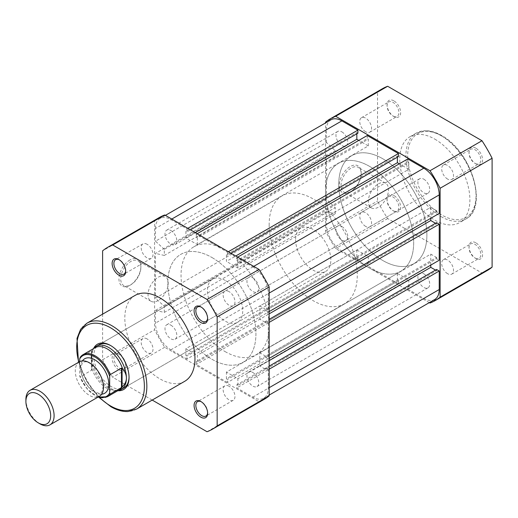 <?xml version="1.0" encoding="UTF-8"?>
<svg xmlns="http://www.w3.org/2000/svg" width="518" height="518" viewBox="0 0 518 518"><rect width="100%" height="100%" fill="white"/><g stroke="black" fill="none" stroke-linecap="round" stroke-linejoin="round"><path stroke-width="0.39" stroke-dasharray="2.59 1.94" d="M393.848 100.829A9.596 5.543 -120 0 0 387.063 104.746A9.596 5.543 -120 0 0 393.848 116.498L393.848 116.498A9.596 5.543 -120 0 0 400.634 112.581A9.596 5.543 -120 0 0 393.848 100.829M392.968 115.987L393.848 116.498L392.968 115.987A8.353 4.824 60 0 1 387.063 105.763A8.353 4.824 60 0 1 388.791 101.942A8.353 4.824 60 0 1 392.968 102.35A8.353 4.824 60 0 1 398.42 109.712A8.353 4.824 60 0 1 397.138 116.401A8.353 4.824 60 0 1 392.968 115.987M475.796 148.142A9.596 5.543 -120 0 0 469.01 152.059A9.596 5.543 -120 0 0 475.796 163.811L475.796 163.811A9.596 5.543 -120 0 0 482.582 159.894A9.596 5.543 -120 0 0 475.796 148.142M474.915 163.299L475.796 163.811L474.915 163.299A8.353 4.824 60 0 1 469.01 153.075A8.353 4.824 60 0 1 470.739 149.255A8.353 4.824 60 0 1 474.915 149.67A8.353 4.824 60 0 1 480.374 157.025A8.353 4.824 60 0 1 479.092 163.714A8.353 4.824 60 0 1 474.915 163.299M393.848 195.454A9.596 5.543 -120 0 0 387.063 199.372A9.596 5.543 -120 0 0 393.848 211.124L393.848 211.124A9.596 5.543 -120 0 0 400.634 207.206A9.596 5.543 -120 0 0 393.848 195.454M392.968 210.619L393.848 211.124L392.968 210.619A8.353 4.824 60 0 1 387.063 200.395A8.353 4.824 60 0 1 388.791 196.568A8.353 4.824 60 0 1 392.968 196.982A8.353 4.824 60 0 1 398.42 204.338A8.353 4.824 60 0 1 397.138 211.033A8.353 4.824 60 0 1 392.968 210.619M475.796 242.774A9.596 5.543 -120 0 0 469.01 246.691A9.596 5.543 -120 0 0 475.796 258.443L475.796 258.443A9.596 5.543 -120 0 0 482.582 254.526A9.596 5.543 -120 0 0 475.796 242.774M474.915 257.932L475.796 258.443L474.915 257.932A8.353 4.824 60 0 1 469.01 247.708A8.353 4.824 60 0 1 470.739 243.881A8.353 4.824 60 0 1 474.915 244.295A8.353 4.824 60 0 1 480.374 251.657A8.353 4.824 60 0 1 479.092 258.346A8.353 4.824 60 0 1 474.915 257.932M351.107 191.382L350.226 191.893A15.508 8.955 120 0 0 361.195 172.895A15.508 8.955 120 0 0 350.226 166.563A15.508 8.955 120 0 0 339.258 185.561A15.508 8.955 120 0 0 350.226 191.893L351.107 191.382A14.264 8.236 -60 0 1 343.978 192.087A14.264 8.236 -60 0 1 341.789 180.659A14.264 8.236 -60 0 1 351.107 168.091A14.264 8.236 -60 0 1 358.242 167.385A14.264 8.236 -60 0 1 361.195 173.912A14.264 8.236 -60 0 1 351.107 191.382M378.425 183.864A14.264 8.236 -60 0 1 385.554 183.158A14.264 8.236 -60 0 1 387.742 194.587A14.264 8.236 -60 0 1 378.425 207.155A14.264 8.236 -60 0 1 371.296 207.86A14.264 8.236 -60 0 1 369.107 196.432A14.264 8.236 -60 0 1 378.425 183.864M447.597 273.705A8.353 4.824 60 0 1 442.145 266.349A8.353 4.824 60 0 1 443.427 259.654A8.353 4.824 60 0 1 447.597 260.068A8.353 4.824 60 0 1 453.056 267.424A8.353 4.824 60 0 1 451.774 274.119A8.353 4.824 60 0 1 447.597 273.705M365.65 226.392A8.353 4.824 60 0 1 360.191 219.03A8.353 4.824 60 0 1 361.473 212.341A8.353 4.824 60 0 1 365.65 212.756A8.353 4.824 60 0 1 371.102 220.111A8.353 4.824 60 0 1 369.82 226.806A8.353 4.824 60 0 1 365.65 226.392M365.65 131.76A8.353 4.824 60 0 1 360.191 124.404A8.353 4.824 60 0 1 361.473 117.709A8.353 4.824 60 0 1 365.65 118.123A8.353 4.824 60 0 1 371.102 125.486A8.353 4.824 60 0 1 369.82 132.174A8.353 4.824 60 0 1 365.65 131.76M447.597 179.073A8.353 4.824 60 0 1 442.145 171.717A8.353 4.824 60 0 1 443.427 165.028A8.353 4.824 60 0 1 447.597 165.436A8.353 4.824 60 0 1 453.056 172.798A8.353 4.824 60 0 1 451.774 179.487A8.353 4.824 60 0 1 447.597 179.073M434.822 139.135A49.598 28.639 60 0 1 467.223 182.841A49.598 28.639 60 0 1 459.621 222.591A49.598 28.639 60 0 1 434.822 220.131A49.598 28.639 60 0 1 402.421 176.424A49.598 28.639 60 0 1 410.023 136.681A49.598 28.639 60 0 1 434.822 139.135M369.612 166.407A62.309 35.975 60 0 1 410.321 221.315A62.309 35.975 60 0 1 400.77 271.244A62.309 35.975 60 0 1 369.612 268.156A62.309 35.975 60 0 1 328.904 213.248A62.309 35.975 60 0 1 338.461 163.319A62.309 35.975 60 0 1 369.612 166.407M382.834 158.773A62.309 35.975 60 0 1 423.536 213.681A62.309 35.975 60 0 1 413.986 263.61A62.309 35.975 60 0 1 382.834 260.528A62.309 35.975 60 0 1 342.126 205.62A62.309 35.975 60 0 1 351.677 155.691A62.309 35.975 60 0 1 382.834 158.773A62.309 35.975 60 0 1 423.536 213.681A62.309 35.975 60 0 1 413.986 263.61A62.309 35.975 60 0 1 382.834 260.528A62.309 35.975 60 0 1 342.126 205.62A62.309 35.975 60 0 1 351.677 155.691A62.309 35.975 60 0 1 382.834 158.773M429.312 302.629L335.67 248.562A104.927 60.58 60 0 1 325.557 231.041L325.557 122.908M487.289 270.506A104.927 60.58 60 0 1 481.986 273.005L387.658 218.544A104.927 60.58 60 0 1 377.544 201.023L377.544 92.107A104.927 60.58 60 0 1 382.355 88.759M429.998 303.017L481.986 273.005M387.658 218.544L335.67 248.562M325.557 231.041L377.544 201.023M377.544 92.107L325.557 122.118M79.422 361.797A19.937 11.513 -120 0 0 75.291 370.927A19.937 11.513 -120 0 0 83.994 390.993A19.937 11.513 -120 0 0 99.359 396.335M39.996 423.866A19.937 11.513 60 0 1 25.9 399.443M82.42 360.891A19.937 11.513 -120 0 0 80.581 367.871A19.937 11.513 -120 0 0 101.651 394.192M295.59 239.666A24.922 14.387 -120 0 0 306.475 264.75A24.922 14.387 -120 0 0 325.68 271.426A24.922 14.387 -120 0 0 330.84 260.017A24.922 14.387 -120 0 0 319.962 234.932A24.922 14.387 -120 0 0 300.757 228.257A24.922 14.387 -120 0 0 295.59 239.666M80.225 357.342L91.945 350.654L91.155 357.698A24.922 14.387 -120 0 0 100.408 380.95A24.922 14.387 -120 0 0 118.454 390.468M325.557 191.841A62.309 35.975 -120 0 0 352.752 254.552A62.309 35.975 -120 0 0 400.77 271.244A62.309 35.975 -120 0 0 413.675 242.722A62.309 35.975 -120 0 0 386.473 180.011A62.309 35.975 -120 0 0 338.461 163.319A62.309 35.975 -120 0 0 325.557 191.841M269.159 224.404A62.309 35.975 -120 0 0 296.354 287.108A62.309 35.975 -120 0 0 344.373 303.807A62.309 35.975 -120 0 0 357.278 275.278A62.309 35.975 -120 0 0 330.076 212.574A62.309 35.975 -120 0 0 282.064 195.882A62.309 35.975 -120 0 0 269.159 224.404M79.701 361.648L79.701 375.77A23.556 13.598 -120 0 0 98.381 396.898M91.505 350.828L91.505 370.266L80.225 376.78L79.804 376.508L87.458 389.4L98.044 397.092M107.356 396.756A24.301 14.031 60 0 1 80.225 376.78L79.701 375.77M91.945 350.654L91.945 369.729L91.505 370.266M94.049 348.193A24.922 14.387 -120 0 0 91.155 357.698L91.945 369.729M91.848 368.686A24.301 14.031 -120 0 0 116.679 390.792A24.301 14.031 -120 0 0 119.393 389.808M95.092 347.714A24.301 14.031 -120 0 0 92.877 349.572A24.301 14.031 -120 0 0 91.848 351.062M170.901 230.562A8.353 4.824 60 0 1 176.36 237.917A8.353 4.824 60 0 1 175.078 244.606A8.353 4.824 60 0 1 170.901 244.192A8.353 4.824 60 0 1 165.449 236.836A8.353 4.824 60 0 1 166.731 230.147A8.353 4.824 60 0 1 170.901 230.562M341.854 131.863A8.353 4.824 60 0 1 347.313 139.219A8.353 4.824 60 0 1 346.03 145.908A8.353 4.824 60 0 1 341.854 145.493A8.353 4.824 60 0 1 336.402 138.138A8.353 4.824 60 0 1 337.678 131.449A8.353 4.824 60 0 1 341.854 131.863M252.855 277.875A8.353 4.824 60 0 1 258.307 285.23A8.353 4.824 60 0 1 257.032 291.925A8.353 4.824 60 0 1 252.855 291.511A8.353 4.824 60 0 1 247.397 284.149A8.353 4.824 60 0 1 248.679 277.46A8.353 4.824 60 0 1 252.855 277.875M423.808 179.176A8.353 4.824 60 0 1 429.26 186.532A8.353 4.824 60 0 1 427.985 193.227A8.353 4.824 60 0 1 423.808 192.813A8.353 4.824 60 0 1 418.35 185.45A8.353 4.824 60 0 1 419.632 178.762A8.353 4.824 60 0 1 423.808 179.176M252.855 372.507A8.353 4.824 60 0 1 258.307 379.862A8.353 4.824 60 0 1 257.032 386.551A8.353 4.824 60 0 1 252.855 386.137A8.353 4.824 60 0 1 247.397 378.781A8.353 4.824 60 0 1 248.679 372.092A8.353 4.824 60 0 1 252.855 372.507M423.808 273.808A8.353 4.824 60 0 1 429.26 281.164A8.353 4.824 60 0 1 427.985 287.853A8.353 4.824 60 0 1 423.808 287.438A8.353 4.824 60 0 1 418.35 280.083A8.353 4.824 60 0 1 419.632 273.394A8.353 4.824 60 0 1 423.808 273.808M170.901 325.187A8.353 4.824 60 0 1 176.36 332.55A8.353 4.824 60 0 1 175.078 339.238A8.353 4.824 60 0 1 170.901 338.824A8.353 4.824 60 0 1 165.449 331.468A8.353 4.824 60 0 1 166.731 324.773A8.353 4.824 60 0 1 170.901 325.187M341.854 226.489A8.353 4.824 60 0 1 347.313 233.851A8.353 4.824 60 0 1 346.03 240.54A8.353 4.824 60 0 1 341.854 240.125A8.353 4.824 60 0 1 336.402 232.77A8.353 4.824 60 0 1 337.678 226.075A8.353 4.824 60 0 1 341.854 226.489M211.881 257.472A62.309 35.975 60 0 1 252.583 312.38A62.309 35.975 60 0 1 243.033 362.309A62.309 35.975 60 0 1 211.881 359.227A62.309 35.975 60 0 1 171.173 304.319A62.309 35.975 60 0 1 180.724 254.39A62.309 35.975 60 0 1 211.881 257.472A62.309 35.975 -120 0 0 180.724 254.39A62.309 35.975 -120 0 0 171.173 304.319A62.309 35.975 -120 0 0 211.881 359.227A62.309 35.975 -120 0 0 243.033 362.309A62.309 35.975 -120 0 0 252.583 312.38A62.309 35.975 -120 0 0 211.881 257.472M269.159 369.198L268.279 369.703L268.279 388.222A21.808 12.594 60 0 1 263.759 398.206A21.808 12.594 60 0 1 252.855 397.131L236.817 387.872L236.817 384.816L407.77 286.117L407.77 289.167L236.817 387.872M434.712 299.508A21.808 12.594 60 0 1 423.808 298.426L407.77 289.167M407.77 286.117L408.825 286.726L237.872 385.424L236.817 384.816M237.872 385.424L237.872 378.71L226.418 372.099L397.371 273.4L408.825 280.011L237.872 378.71M408.825 286.726L408.825 280.011M397.371 273.4L397.371 280.115L226.418 378.813L226.418 372.099M226.418 378.813L227.473 379.422L398.426 280.724L397.371 280.115M398.426 280.724L398.426 283.78L227.473 382.478L227.473 379.422M227.473 382.478L196.283 364.465L196.283 361.415L367.236 262.717L367.236 265.766L196.283 364.465M398.426 283.78L367.236 265.766M367.236 262.717L368.292 263.325L197.339 362.024L196.283 361.415M197.339 362.024L197.339 355.309L368.292 256.611L368.292 263.325M185.884 348.692L185.884 355.413L356.837 256.714L356.837 249.993L185.884 348.692L197.339 355.309M356.837 249.993L368.292 256.611M185.884 355.413L186.94 356.021L357.893 257.323L356.837 256.714M357.893 257.323L357.893 260.373L186.94 359.071L186.94 356.021M186.94 359.071L170.901 349.812A21.808 12.594 60 0 1 155.484 323.102L155.484 310.386L326.437 211.687L326.437 224.404L155.484 323.102M357.893 260.373L341.854 251.113A21.808 12.594 60 0 1 326.437 224.404M326.437 211.687L335.25 213.72L164.297 312.419L155.484 310.386M164.297 312.419L164.297 306.313L155.484 298.174L326.437 199.475L335.25 207.614L164.297 306.313M335.25 213.72L335.25 207.614M335.25 156.74L164.297 255.439L164.297 249.333L335.25 150.634L335.25 156.74L326.437 154.707L155.484 253.406L155.484 298.174M326.437 154.707L326.437 199.475M164.297 255.439L155.484 253.406M164.297 249.333L155.484 241.194L326.437 142.495L335.25 150.634M326.437 142.495L326.437 129.778L155.484 228.477L155.484 241.194M155.484 228.477A21.808 12.594 60 0 1 159.997 218.492A21.808 12.594 60 0 1 170.901 219.574L186.94 228.833L186.94 231.883L190.469 229.85M326.437 129.778A21.808 12.594 60 0 1 330.95 119.794M187.82 228.321L186.94 228.833M357.893 133.184L356.837 132.576L185.884 231.274L186.94 231.883M185.884 231.274L185.884 237.989L197.339 244.6L368.292 145.901L358.773 140.41M195.221 232.595L185.884 237.989M356.837 132.576L356.837 133.793M368.292 145.901L368.292 139.187L197.339 237.885L197.339 244.6M197.339 237.885L196.283 237.276L367.236 138.578L368.292 139.187M197.164 233.715L196.283 234.22L196.283 237.276M367.236 135.522L367.236 138.578M228.36 251.722L227.473 252.234L196.283 234.22M227.473 252.234L227.473 255.283L231.002 253.25M398.426 156.585L397.371 155.976L226.418 254.675L227.473 255.283M226.418 254.675L226.418 261.389L235.761 255.996M397.371 155.976L397.371 157.2M237.872 268.007L237.872 261.286L408.825 162.587L408.825 169.308L237.872 268.007L226.418 261.389M408.825 169.308L399.307 163.811M237.872 261.286L236.817 260.677L407.77 161.979L408.825 162.587M237.697 257.116L236.817 257.627L236.817 260.677M407.77 158.929L407.77 161.979M253.736 266.375L252.855 266.887L236.817 257.627M252.855 266.887A21.808 12.594 60 0 1 268.279 293.596L268.279 312.114L265.63 310.586L436.583 211.888L439.225 213.416M269.159 311.603L268.279 312.114M436.583 211.888L436.583 210.671L265.63 309.369L265.63 310.586M265.63 309.369L259.816 306.008L259.816 319.237L269.159 313.843M436.583 210.671L430.769 207.31L259.816 306.008M430.769 207.31L430.769 218.298M435.528 223.284L436.583 223.893L265.63 322.591L259.816 319.237M265.63 322.591L265.63 321.374L269.159 319.341M436.583 223.893L436.583 222.675M269.159 322.39L268.279 322.902L265.63 321.374M268.279 322.902L268.279 358.922L265.63 357.394L436.583 258.696L439.225 260.224M269.159 358.411L268.279 358.922M436.583 258.696L436.583 257.472L265.63 356.17L265.63 357.394M265.63 356.17L259.816 352.816L430.769 254.118L436.583 257.472M269.159 360.651L259.816 366.045L259.816 352.816M430.769 265.106L430.769 254.118M435.528 270.092L436.583 270.7L265.63 369.399L259.816 366.045M265.63 369.399L265.63 368.181L269.159 366.142M436.583 270.7L436.583 269.483M268.279 369.703L265.63 368.181M118.913 369.858A9.596 5.543 60 0 1 112.128 358.106A9.596 5.543 60 0 1 118.913 354.189L118.913 354.189A9.596 5.543 60 0 1 125.699 365.941A9.596 5.543 60 0 1 118.913 369.858M119.794 354.7L118.913 354.189L119.794 354.7A8.353 4.824 -120 0 0 115.618 354.286A8.353 4.824 -120 0 0 114.342 360.975A8.353 4.824 -120 0 0 119.794 368.33A8.353 4.824 -120 0 0 123.97 368.745A8.353 4.824 -120 0 0 125.699 364.925A8.353 4.824 -120 0 0 119.794 354.7L119.794 354.7M125.68 270.778A8.353 4.824 -120 0 0 125.699 270.292A8.353 4.824 -120 0 0 119.794 260.068L118.913 259.557L119.794 260.068A8.353 4.824 -120 0 0 119.367 259.842M207.634 412.723A8.353 4.824 -120 0 0 207.647 412.237A8.353 4.824 -120 0 0 201.748 402.013L200.861 401.502L201.748 402.013A8.353 4.824 -120 0 0 201.321 401.787M207.634 318.091A8.353 4.824 -120 0 0 207.647 317.605A8.353 4.824 -120 0 0 201.748 307.381L200.861 306.876L201.748 307.381A8.353 4.824 -120 0 0 201.321 307.155M129.927 259.971A15.508 8.955 120 0 0 118.959 278.969A15.508 8.955 120 0 0 129.927 285.295L129.927 285.295A15.508 8.955 120 0 0 140.896 266.304A15.508 8.955 120 0 0 129.927 259.971M130.808 284.79L129.927 285.295L130.808 284.79A14.264 8.236 -60 0 1 123.679 285.496A14.264 8.236 -60 0 1 121.49 274.067A14.264 8.236 -60 0 1 130.808 261.499A14.264 8.236 -60 0 1 137.937 260.794A14.264 8.236 -60 0 1 140.896 267.32A14.264 8.236 -60 0 1 130.808 284.79L130.808 284.79M117.832 390.708A26.172 15.113 60 0 1 110.541 388.222A26.172 15.113 60 0 1 93.531 348.614M129.04 377.02A24.922 14.387 -120 0 0 129.047 376.521A24.922 14.387 -120 0 0 111.422 345.998L110.541 345.487L111.422 345.998A24.922 14.387 -120 0 0 110.988 345.752M300.757 228.257L98.957 344.761A24.922 14.387 -120 0 0 95.137 364.737A24.922 14.387 -120 0 0 111.422 386.7A24.922 14.387 -120 0 0 123.886 387.93L325.68 271.426M158.126 300.563A14.264 8.236 -60 0 1 150.997 301.269A14.264 8.236 -60 0 1 148.808 289.84A14.264 8.236 -60 0 1 158.126 277.266A14.264 8.236 -60 0 1 165.255 276.56A14.264 8.236 -60 0 1 167.444 287.989A14.264 8.236 -60 0 1 158.126 300.563M229.06 291.608A8.353 4.824 -120 0 0 224.89 291.194A8.353 4.824 -120 0 0 223.608 297.889A8.353 4.824 -120 0 0 229.06 305.244A8.353 4.824 -120 0 0 233.236 305.659A8.353 4.824 -120 0 0 234.518 298.97A8.353 4.824 -120 0 0 229.06 291.608M147.112 244.295A8.353 4.824 -120 0 0 142.936 243.881A8.353 4.824 -120 0 0 141.654 250.576A8.353 4.824 -120 0 0 147.112 257.932A8.353 4.824 -120 0 0 151.288 258.346A8.353 4.824 -120 0 0 152.564 251.651A8.353 4.824 -120 0 0 147.112 244.295M147.112 338.927A8.353 4.824 -120 0 0 142.936 338.513A8.353 4.824 -120 0 0 141.654 345.202A8.353 4.824 -120 0 0 147.112 352.564A8.353 4.824 -120 0 0 151.288 352.972A8.353 4.824 -120 0 0 152.564 346.283A8.353 4.824 -120 0 0 147.112 338.927M229.06 386.24A8.353 4.824 -120 0 0 224.89 385.826A8.353 4.824 -120 0 0 223.608 392.514A8.353 4.824 -120 0 0 229.06 399.877A8.353 4.824 -120 0 0 233.236 400.291A8.353 4.824 -120 0 0 234.518 393.596A8.353 4.824 -120 0 0 229.06 386.24M225.097 280.368A24.922 14.387 -120 0 0 212.633 279.131A24.922 14.387 -120 0 0 208.812 299.106A24.922 14.387 -120 0 0 225.097 321.069A24.922 14.387 -120 0 0 237.561 322.306A24.922 14.387 -120 0 0 241.382 302.331A24.922 14.387 -120 0 0 225.097 280.368M135.088 295.409A49.598 28.639 -120 0 0 127.486 335.159A49.598 28.639 -120 0 0 159.887 378.865A49.598 28.639 -120 0 0 184.686 381.319M225.097 351.592A62.309 35.975 -120 0 0 256.255 354.681A62.309 35.975 -120 0 0 265.805 304.752A62.309 35.975 -120 0 0 225.097 249.844A62.309 35.975 -120 0 0 193.939 246.756A62.309 35.975 -120 0 0 184.389 296.684A62.309 35.975 -120 0 0 225.097 351.592M159.414 217.476A104.927 60.58 -120 0 0 154.604 220.817L154.604 329.739A104.927 60.58 -120 0 0 164.718 347.261L259.045 401.715A104.927 60.58 -120 0 0 264.342 399.223M102.609 314.161L102.609 359.757A104.927 60.58 -120 0 0 112.723 377.272L152.208 400.071M164.718 347.261L112.723 377.272M207.051 431.734L259.045 401.715M154.604 220.817L102.609 250.835M102.609 359.757L154.604 329.739M441.873 136.085A48.355 27.914 60 0 1 476.061 195.305A48.355 27.914 60 0 1 441.873 215.041A48.355 27.914 60 0 1 407.679 155.827A48.355 27.914 60 0 1 441.873 136.085M440.993 216.569A49.598 28.639 -120 0 0 465.792 219.03A49.598 28.639 -120 0 0 473.394 179.28A49.598 28.639 -120 0 0 440.993 135.574A49.598 28.639 -120 0 0 416.194 133.12A49.598 28.639 -120 0 0 408.585 172.863A49.598 28.639 -120 0 0 440.993 216.569M269.159 387.717L268.279 388.222M423.808 298.426L252.855 397.131M341.854 251.113L170.901 349.812M171.782 219.062L170.901 219.574M269.159 293.084L268.279 293.596M136.571 409.097A49.598 28.639 60 0 1 111.771 406.643A49.598 28.639 60 0 1 79.371 362.937A49.598 28.639 60 0 1 86.972 323.187M78.82 362.147A47.857 27.629 -120 0 0 99.67 397.584M387.063 105.763L387.063 104.746M469.01 153.075L469.01 152.059M387.063 200.395L387.063 199.372M469.01 247.708L469.01 246.691M361.195 173.912L361.195 172.895M410.023 136.681L416.194 133.12L424.637 130.711C430.011 130.497 435.67 132.096 441.614 135.515C471.464 151.042 488.739 208.022 465.792 219.03L459.621 222.591M385.554 183.158L358.242 167.385M443.427 259.654L470.739 243.881M361.473 212.341L388.791 196.568M361.473 117.709L388.791 101.942M443.427 165.028L470.739 149.255M344.373 303.807L256.255 354.681M282.064 195.882L193.939 246.756M451.774 179.487L479.092 163.714M369.82 132.174L397.138 116.401M369.82 226.806L397.138 211.033M451.774 274.119L479.092 258.346M371.296 207.86L343.978 192.087M103.186 386.318C102.273 391.291 101.463 393.402 100.757 392.65C100.324 394.159 97.177 393.162 91.317 389.646C84.816 383.592 81.339 376.631 80.886 368.764C81.799 363.791 82.608 361.681 83.314 362.432C89.038 358.281 103.917 374.825 103.186 386.318M116.679 390.792L118.149 390.527M92.877 349.572L93.849 348.433M346.03 145.908L175.078 244.606M427.985 193.227L257.032 291.925M427.985 287.853L257.032 386.551M346.03 240.54L175.078 339.238M269.159 395.092L263.759 398.206M165.397 215.371L159.997 218.492M337.678 226.075L166.731 324.773M419.632 273.394L248.679 372.092M419.632 178.762L248.679 277.46M337.678 131.449L166.731 230.147M150.997 301.269L123.679 285.496M224.89 291.194L197.572 306.967M142.936 243.881L115.618 259.654M142.936 338.513L115.618 354.286M224.89 385.826L197.572 401.599M212.633 279.131L98.957 344.761M237.561 322.306L123.886 387.93M233.236 400.291L205.918 416.058M151.288 352.972L123.97 368.745M151.288 258.346L123.97 274.119M233.236 305.659L205.918 321.432M165.255 276.56L137.937 260.794M98.944 397.39L86.532 381.164L78.49 362.335M129.047 376.521L129.047 377.538M140.896 267.32L140.896 266.304M207.647 317.605L207.647 318.628M207.647 412.237L207.647 413.254M125.699 270.292L125.699 271.309M125.699 364.925L125.699 365.941"/><path stroke-width="0.78" d="M325.557 122.908L325.557 122.118A104.927 60.58 60 0 1 330.367 118.777A104.927 60.58 60 0 1 335.67 116.285L429.998 170.739A104.927 60.58 60 0 1 440.112 188.261L440.112 297.183A104.927 60.58 60 0 1 435.295 300.524A104.927 60.58 60 0 1 429.998 303.017L429.312 302.629M330.367 118.777L382.355 88.759A104.927 60.58 60 0 1 387.658 86.266L481.986 140.728A104.927 60.58 60 0 1 492.1 158.243L492.1 267.165A104.927 60.58 60 0 1 487.289 270.506L435.295 300.524M335.67 116.285L387.658 86.266M481.986 140.728L429.998 170.739M440.112 188.261L492.1 158.243M492.1 267.165L440.112 297.183M49.968 424.851L99.359 396.335A19.937 11.513 -120 0 0 103.49 387.205A19.937 11.513 -120 0 0 94.788 367.139A19.937 11.513 -120 0 0 79.422 361.797L30.031 390.313A19.937 11.513 60 0 1 45.396 395.655A19.937 11.513 60 0 1 54.099 415.721A19.937 11.513 60 0 1 49.968 424.851A19.937 11.513 60 0 1 39.996 423.866L38.28 422.869A17.515 10.107 -120 0 0 50.667 415.721A17.515 10.107 -120 0 0 38.28 394.276A17.515 10.107 -120 0 0 25.9 401.424A17.515 10.107 -120 0 0 38.28 422.869M25.9 401.424L25.9 399.443A19.937 11.513 60 0 1 30.031 390.313M101.651 394.192A19.937 11.513 -120 0 0 108.78 384.155A19.937 11.513 -120 0 0 98.284 362.354A19.937 11.513 -120 0 0 82.42 360.891M118.149 390.527L118.454 390.468A24.922 14.387 -120 0 0 121.238 389.458A24.922 14.387 -120 0 0 126.405 378.049C126.373 381.216 125.116 384.019 122.636 386.46L121.471 387.568L110.192 394.075A24.301 14.031 60 0 1 107.356 396.756L119.393 389.808A24.301 14.031 -120 0 0 122.636 386.46M79.701 358.961L80.225 357.342A24.301 14.031 60 0 1 83.055 354.662A24.301 14.031 60 0 1 110.192 374.637L109.661 376.256A23.556 13.598 -120 0 0 94.677 356.785A23.556 13.598 -120 0 0 79.701 358.961L79.701 361.648M109.661 376.256L109.661 393.065L110.192 394.075M110.192 374.637L121.471 368.123L122.086 368.052L122.636 368.835A24.301 14.031 -120 0 0 95.092 347.714L83.055 354.662L80.225 357.342M122.086 368.052L122.086 387.127M122.636 368.835C125.116 371.801 126.373 374.877 126.405 378.049A24.922 14.387 -120 0 0 115.52 352.965A24.922 14.387 -120 0 0 96.316 346.289A24.922 14.387 -120 0 0 94.049 348.193L93.849 348.433M121.471 368.123L121.471 387.568M269.159 369.198L439.225 271.005L439.225 289.523A21.808 12.594 60 0 1 434.712 299.508L269.159 395.092M165.397 215.371L330.95 119.794A21.808 12.594 60 0 1 341.854 120.869L171.782 219.062M341.854 120.869L357.893 130.128L187.82 228.321M357.893 130.128L357.893 133.184L190.469 229.85M356.837 133.793L356.837 139.29L195.221 232.595M356.837 139.29L358.773 140.41M228.36 251.722L398.426 153.535L367.236 135.522L197.164 233.715M398.426 153.535L398.426 156.585L231.002 253.25M397.371 157.2L397.371 162.691L235.761 255.996M399.307 163.811L397.371 162.691M269.159 311.603L439.225 213.416L439.225 194.897A21.808 12.594 60 0 0 423.808 168.188L407.77 158.929L237.697 257.116M430.769 218.298L430.769 220.538L269.159 313.843M435.528 223.284L430.769 220.538M269.159 322.39L439.225 224.203L436.583 222.675L269.159 319.341M439.225 224.203L439.225 260.224L269.159 358.411M435.528 270.092L430.769 267.346L269.159 360.651M430.769 267.346L430.769 265.106M439.225 271.005L436.583 269.483L269.159 366.142M118.913 275.226A9.596 5.543 60 0 1 112.128 263.474A9.596 5.543 60 0 1 118.913 259.557L118.913 259.557A9.596 5.543 60 0 1 125.699 271.309A9.596 5.543 60 0 1 118.913 275.226M119.367 259.842A8.353 4.824 -120 0 0 115.618 259.654A8.353 4.824 -120 0 0 114.342 266.343A8.353 4.824 -120 0 0 119.794 273.705A8.353 4.824 -120 0 0 123.97 274.119A8.353 4.824 -120 0 0 125.68 270.778M200.861 417.171A9.596 5.543 60 0 1 194.082 405.419A9.596 5.543 60 0 1 200.861 401.502L200.861 401.502A9.596 5.543 60 0 1 207.647 413.254A9.596 5.543 60 0 1 200.861 417.171M201.321 401.787A8.353 4.824 -120 0 0 197.572 401.599A8.353 4.824 -120 0 0 196.29 408.288A8.353 4.824 -120 0 0 201.748 415.65A8.353 4.824 -120 0 0 205.918 416.058A8.353 4.824 -120 0 0 207.634 412.723M200.861 322.546A9.596 5.543 60 0 1 194.082 310.794A9.596 5.543 60 0 1 200.861 306.876L200.861 306.876A9.596 5.543 60 0 1 207.647 318.628A9.596 5.543 60 0 1 200.861 322.546M201.321 307.155A8.353 4.824 -120 0 0 197.572 306.967A8.353 4.824 -120 0 0 196.29 313.662A8.353 4.824 -120 0 0 201.748 321.018A8.353 4.824 -120 0 0 205.918 321.432A8.353 4.824 -120 0 0 207.634 318.091M93.531 348.614A26.172 15.113 60 0 1 110.541 345.487L110.541 345.487A26.172 15.113 60 0 1 129.047 377.538A26.172 15.113 60 0 1 117.832 390.708M110.988 345.752A24.922 14.387 -120 0 0 98.957 344.761L96.316 346.289M136.571 409.097L184.686 381.319A49.598 28.639 -120 0 0 192.288 341.576A49.598 28.639 -120 0 0 159.887 297.869A49.598 28.639 -120 0 0 135.088 295.409L86.972 323.187A49.598 28.639 60 0 1 111.771 325.647A49.598 28.639 60 0 1 144.179 369.353A49.598 28.639 60 0 1 136.571 409.097L127.985 411.545C122.546 411.765 116.854 410.159 110.904 406.727L98.944 397.39M152.208 400.071L207.051 431.734A104.927 60.58 -120 0 0 212.354 429.241L264.342 399.223A104.927 60.58 -120 0 0 269.159 395.881L269.159 286.959A104.927 60.58 -120 0 0 259.045 269.438L164.718 214.983A104.927 60.58 -120 0 0 159.414 217.476L107.42 247.494A104.927 60.58 -120 0 0 102.609 250.835L102.609 314.161M212.354 429.241A104.927 60.58 -120 0 0 217.165 425.893L217.165 316.977A104.927 60.58 -120 0 0 207.051 299.456L112.723 244.995A104.927 60.58 -120 0 0 107.42 247.494M269.159 395.881L217.165 425.893M217.165 316.977L269.159 286.959M259.045 269.438L207.051 299.456M112.723 244.995L164.718 214.983M121.238 389.458L123.886 387.93A24.922 14.387 -120 0 0 129.04 377.02M98.381 396.898A23.556 13.598 -120 0 0 109.661 393.065M439.225 289.523L269.159 387.717M423.808 168.188L253.736 266.375M439.225 194.897L269.159 293.084M99.67 397.584A47.857 27.629 -120 0 0 110.541 405.931A47.857 27.629 -120 0 0 144.38 386.389A47.857 27.629 -120 0 0 110.541 327.784A47.857 27.629 -120 0 0 78.82 362.147M98.044 397.092L107.356 396.756M78.49 362.335L76.994 338.435L80.614 329.318L86.972 323.187"/></g></svg>
